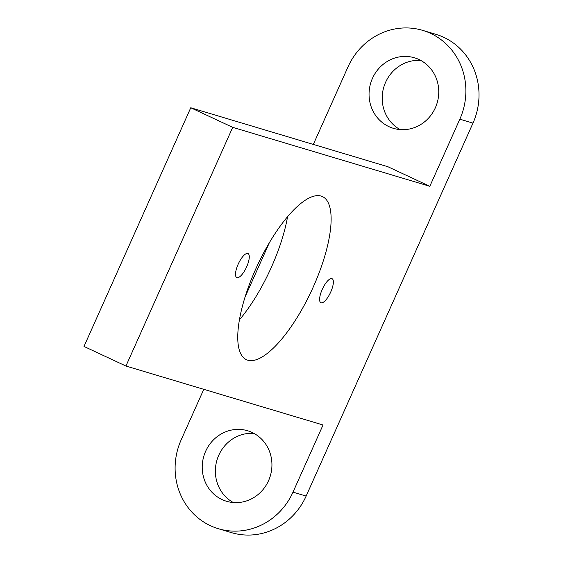 <?xml version="1.0" encoding="UTF-8"?>
<svg xmlns="http://www.w3.org/2000/svg" width="563" height="563" viewBox="0 0 563 563"><rect width="100%" height="100%" fill="white"/><g stroke="black" fill="none" stroke-linecap="round" stroke-linejoin="round"><path stroke-width="0.84" d="M319.7 300.712A13.259 4.405 -65 0 1 323.852 286.208A13.259 4.405 -65 0 1 332.1 278.699A13.259 4.405 -65 0 1 333.275 280.712A13.259 4.405 -65 0 1 329.123 295.216A13.259 4.405 -65 0 1 320.882 302.725A13.259 4.405 -65 0 1 319.7 300.712M429.808 186.304L232.709 127.344L190.758 107.758L387.865 166.718L429.808 186.304L459.837 119.173A65.442 61.648 -73.3 0 0 422.665 30.367A65.442 61.648 -73.3 0 0 347.983 66.941L313.324 144.424M203.778 389.315L181.152 439.893A65.442 61.648 -73.3 0 0 218.324 528.706L231.463 532.633A65.442 61.648 -73.3 0 0 306.145 496.059L472.976 123.107A65.442 61.648 -73.3 0 0 435.804 34.294L422.665 30.367M253.99 433.404A36.813 34.681 -73.3 0 0 216.994 459.999A36.813 34.681 -73.3 0 0 233.307 502.541M420.821 60.459A36.813 34.681 -73.3 0 0 383.825 87.054A36.813 34.681 -73.3 0 0 400.138 129.596M249.184 255.553A13.259 4.405 -65 0 1 245.032 270.057A13.259 4.405 -65 0 1 236.784 277.573A13.259 4.405 -65 0 1 235.601 275.553A13.259 4.405 -65 0 1 239.761 261.049A13.259 4.405 -65 0 1 248.001 253.54A13.259 4.405 -65 0 1 249.184 255.553M245.018 297.123L269.311 242.822M252.097 432.447A36.813 34.681 -73.3 0 0 247.629 430.744A36.813 34.681 -73.3 0 0 204.665 453.665A36.813 34.681 -73.3 0 0 222.068 499.578A36.813 34.681 -73.3 0 0 226.53 501.274A36.813 34.681 -73.3 0 0 269.501 478.353A36.813 34.681 -73.3 0 0 252.097 432.447M418.921 59.495A36.813 34.681 -73.3 0 0 414.459 57.792A36.813 34.681 -73.3 0 0 371.489 80.713A36.813 34.681 -73.3 0 0 388.892 126.626A36.813 34.681 -73.3 0 0 393.361 128.322A36.813 34.681 -73.3 0 0 436.325 105.401A36.813 34.681 -73.3 0 0 418.921 59.495M247.741 360.186A89.981 29.888 115 0 0 312.444 288.784A89.981 29.888 115 0 0 322.515 196.607A89.981 29.888 115 0 0 321.142 196.086A89.981 29.888 115 0 0 256.439 267.481A89.981 29.888 115 0 0 246.369 359.666A89.981 29.888 115 0 0 247.741 360.186M239.381 319.918A89.981 29.888 115 0 0 287.552 216.762M218.324 528.706A65.442 61.648 -73.3 0 0 293.006 492.125L323.035 424.995L125.936 366.034L83.993 346.442L190.758 107.758M232.709 127.344L125.936 366.034M472.976 123.107L459.837 119.173M306.145 496.059L293.006 492.125"/></g></svg>
